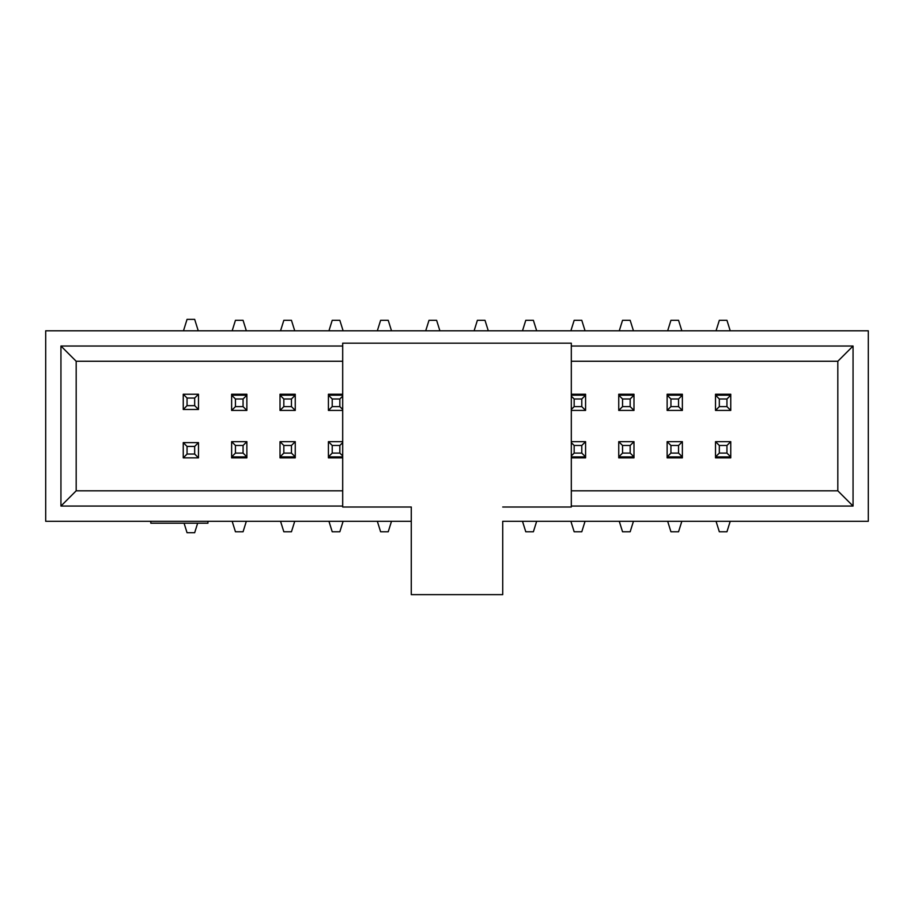 <?xml version="1.0" encoding="UTF-8"?>
<svg xmlns="http://www.w3.org/2000/svg" width="914" height="914" viewBox="0 0 914 914"><rect width="100%" height="100%" fill="white"/><g stroke="black" fill="none" stroke-linecap="round" stroke-linejoin="round"><path stroke-width="1.37" d="M502.723 521.3L868.3 521.3L868.3 330.788L45.7 330.788L45.7 521.3L411.277 521.3L411.277 507.007L411.277 594.637L502.723 594.637L502.723 521.3M730.754 394.231L730.754 410.42L715.513 410.42L715.513 394.231L730.754 394.231L730.754 395.179L715.513 395.179L715.513 394.231M682.37 394.231L682.37 410.42L667.129 410.42L667.129 394.231L682.37 394.231L682.37 395.179L667.129 395.179L667.129 394.231M633.985 394.231L633.985 410.42L618.744 410.42L618.744 394.231L633.985 394.231L633.985 395.179L618.744 395.179L618.744 394.231M571.307 394.231L585.588 394.231L585.588 410.42L571.307 410.42M328.412 394.231L328.412 395.179L328.412 394.231L342.693 394.231M295.256 394.231L295.256 410.42L280.015 410.42L280.015 394.231L295.256 394.231L295.256 395.179L280.015 395.179L280.015 394.231M246.871 394.231L246.871 410.42L231.63 410.42L231.63 394.231L246.871 394.231L246.871 395.179L231.63 395.179L231.63 394.231M715.513 457.857L715.513 441.668L730.754 441.668L730.754 457.857L715.513 457.857L715.513 456.909L730.754 456.909L730.754 457.857M618.744 457.857L618.744 441.668L633.985 441.668L633.985 457.857L618.744 457.857L618.744 456.909L633.985 456.909L633.985 457.857M342.693 457.857L328.412 457.857L328.412 441.668L342.693 441.668M231.63 457.857L231.63 441.668L246.871 441.668L246.871 457.857L231.63 457.857L231.63 456.909L246.871 456.909L246.871 457.857M280.015 457.857L280.015 441.668L295.256 441.668L295.256 457.857L280.015 457.857L280.015 456.909L295.256 456.909L295.256 457.857M585.588 457.857L585.588 456.909L585.588 457.857L571.307 457.857M667.129 457.857L667.129 441.668L682.37 441.668L682.37 457.857L667.129 457.857L667.129 456.909L682.37 456.909L682.37 457.857M342.693 506.059L60.941 506.059L60.941 346.029L342.693 346.029M571.307 346.029L853.059 346.029L853.059 506.059L571.307 506.059M342.693 361.27L76.182 361.27L76.182 490.818L342.693 490.818M571.307 490.818L837.818 490.818L837.818 361.27L571.307 361.27M853.059 506.059L837.818 490.818M853.059 346.029L837.818 361.27M60.941 346.029L76.182 361.27M60.941 506.059L76.182 490.818M207.946 521.3L207.946 523.196L150.799 523.196L150.799 521.3M187.05 446.432L187.05 454.052L194.671 454.052L194.671 446.432L187.05 446.432L183.246 442.616L198.487 442.616L198.487 457.857L183.246 457.857L183.246 442.616M197.653 523.196L194.671 532.725L187.05 532.725L184.08 523.196M194.671 446.432L198.487 442.616M187.05 454.052L183.246 457.857M194.671 454.052L198.487 457.857M235.446 445.472L235.446 453.093L243.067 453.093L243.067 445.472L235.446 445.472L231.63 441.668M246.334 521.3L243.067 531.777L235.446 531.777L232.167 521.3M243.067 445.472L246.871 441.668M235.446 453.093L231.63 456.909M243.067 453.093L246.871 456.909M283.831 445.472L283.831 453.093L291.452 453.093L291.452 445.472L283.831 445.472L280.015 441.668M294.731 521.3L291.452 531.777L283.831 531.777L280.552 521.3M291.452 445.472L295.256 441.668M283.831 453.093L280.015 456.909M291.452 453.093L295.256 456.909M332.216 445.472L332.216 453.093L339.837 453.093L339.837 445.472L332.216 445.472L328.412 441.668M343.116 521.3L339.837 531.777L332.216 531.777L328.949 521.3M328.412 457.857L328.412 456.909L342.693 456.909M339.837 445.472L342.693 442.616M332.216 453.093L328.412 456.909M339.837 453.093L342.693 455.949M391.5 521.3L388.233 531.777L380.612 531.777L377.333 521.3M194.671 405.656L194.671 398.036L187.05 398.036L187.05 405.656L194.671 405.656L198.487 409.472L183.246 409.472L183.246 394.231L198.487 394.231L198.487 409.472M183.486 330.788L187.05 319.363L194.671 319.363L198.247 330.788M187.05 405.656L183.246 409.472M194.671 398.036L198.487 394.231M187.05 398.036L183.246 394.231M574.163 445.472L574.163 453.093L581.784 453.093L581.784 445.472L574.163 445.472L571.307 442.616M571.307 441.668L585.588 441.668L585.588 456.909L571.307 456.909M585.051 521.3L581.784 531.777L574.163 531.777L570.884 521.3M581.784 445.472L585.588 441.668M574.163 453.093L571.307 455.949M581.784 453.093L585.588 456.909M670.933 445.472L670.933 453.093L678.554 453.093L678.554 445.472L670.933 445.472L667.129 441.668M681.833 521.3L678.554 531.777L670.933 531.777L667.666 521.3M678.554 445.472L682.37 441.668M670.933 453.093L667.129 456.909M678.554 453.093L682.37 456.909M622.548 445.472L622.548 453.093L630.169 453.093L630.169 445.472L622.548 445.472L618.744 441.668M633.448 521.3L630.169 531.777L622.548 531.777L619.269 521.3M630.169 445.472L633.985 441.668M622.548 453.093L618.744 456.909M630.169 453.093L633.985 456.909M536.667 521.3L533.388 531.777L525.767 531.777L522.5 521.3M502.723 507.007L571.307 507.007L571.307 343.173L342.693 343.173L342.693 507.007L411.277 507.007M719.329 445.472L719.329 453.093L726.95 453.093L726.95 445.472L719.329 445.472L715.513 441.668M730.217 521.3L726.95 531.777L719.329 531.777L716.05 521.3M726.95 445.472L730.754 441.668M719.329 453.093L715.513 456.909M726.95 453.093L730.754 456.909M726.95 406.616L726.95 398.995L719.329 398.995L719.329 406.616L726.95 406.616L730.754 410.42M716.05 330.788L719.329 320.311L726.95 320.311L730.217 330.788M719.329 406.616L715.513 410.42M726.95 398.995L730.754 395.179M719.329 398.995L715.513 395.179M678.554 406.616L678.554 398.995L670.933 398.995L670.933 406.616L678.554 406.616L682.37 410.42M667.666 330.788L670.933 320.311L678.554 320.311L681.833 330.788M670.933 406.616L667.129 410.42M678.554 398.995L682.37 395.179M670.933 398.995L667.129 395.179M630.169 406.616L630.169 398.995L622.548 398.995L622.548 406.616L630.169 406.616L633.985 410.42M619.269 330.788L622.548 320.311L630.169 320.311L633.448 330.788M622.548 406.616L618.744 410.42M630.169 398.995L633.985 395.179M622.548 398.995L618.744 395.179M581.784 406.616L581.784 398.995L574.163 398.995L574.163 406.616L581.784 406.616L585.588 410.42M570.884 330.788L574.163 320.311L581.784 320.311L585.051 330.788M585.588 394.231L585.588 395.179L571.307 395.179M574.163 406.616L571.307 409.472M581.784 398.995L585.588 395.179M574.163 398.995L571.307 396.139M522.5 330.788L525.767 320.311L533.388 320.311L536.667 330.788M474.115 330.788L477.382 320.311L485.003 320.311L488.282 330.788M425.718 330.788L428.997 320.311L436.618 320.311L439.885 330.788M243.067 406.616L243.067 398.995L235.446 398.995L235.446 406.616L243.067 406.616L246.871 410.42M232.167 330.788L235.446 320.311L243.067 320.311L246.334 330.788M235.446 406.616L231.63 410.42M243.067 398.995L246.871 395.179M235.446 398.995L231.63 395.179M291.452 406.616L291.452 398.995L283.831 398.995L283.831 406.616L291.452 406.616L295.256 410.42M280.552 330.788L283.831 320.311L291.452 320.311L294.731 330.788M283.831 406.616L280.015 410.42M291.452 398.995L295.256 395.179M283.831 398.995L280.015 395.179M339.837 406.616L339.837 398.995L332.216 398.995L332.216 406.616L339.837 406.616L342.693 409.472M342.693 410.42L328.412 410.42L328.412 395.179L342.693 395.179M328.949 330.788L332.216 320.311L339.837 320.311L343.116 330.788M332.216 406.616L328.412 410.42M339.837 398.995L342.693 396.139M332.216 398.995L328.412 395.179M377.333 330.788L380.612 320.311L388.233 320.311L391.5 330.788"/></g></svg>

